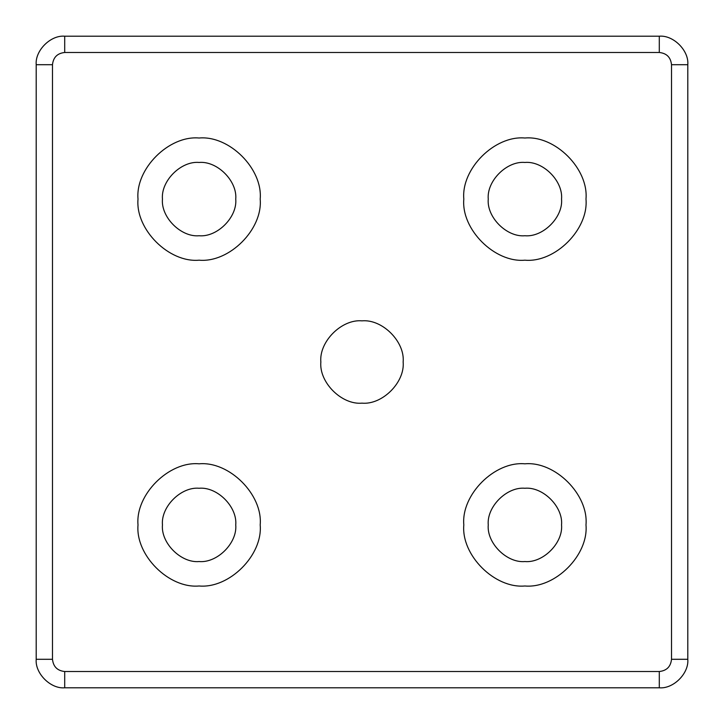 <?xml version="1.0" encoding="UTF-8"?>
<svg xmlns="http://www.w3.org/2000/svg" width="724" height="724" viewBox="0 0 724 724"><rect width="100%" height="100%" fill="white"/><g stroke="black" fill="none" stroke-linecap="round" stroke-linejoin="round"><path stroke-width="0.54" stroke-dasharray="3.62 2.71" d="M687.8 64.707C689.076 50.608 673.392 34.924 659.293 36.2L64.707 36.2C50.608 34.924 34.924 50.608 36.2 64.707L36.2 659.293C34.924 673.392 50.608 689.076 64.707 687.8L659.293 687.8C673.392 689.076 689.076 673.392 687.8 659.293L687.8 64.707M320.841 362C319.003 382.363 341.637 404.997 362 403.159C382.363 404.997 404.997 382.363 403.159 362C404.997 341.637 382.363 319.003 362 320.841C341.637 319.003 319.003 341.637 320.841 362M585.988 199.1C588.721 168.873 555.127 135.279 524.9 138.013C494.673 135.279 461.079 168.873 463.812 199.1C461.079 229.327 494.673 262.921 524.9 260.188C555.127 262.921 588.721 229.327 585.988 199.1M488.248 199.1C486.609 217.236 506.764 237.391 524.9 235.752C543.036 237.391 563.191 217.236 561.553 199.1C563.191 180.964 543.036 160.809 524.9 162.447C506.764 160.809 486.609 180.964 488.248 199.1M260.188 524.9C262.921 494.673 229.327 461.079 199.1 463.812C168.873 461.079 135.279 494.673 138.013 524.9C135.279 555.127 168.873 588.721 199.1 585.988C229.327 588.721 262.921 555.127 260.188 524.9M162.447 524.9C160.809 543.036 180.964 563.191 199.1 561.553C217.236 563.191 237.391 543.036 235.752 524.9C237.391 506.764 217.236 486.609 199.1 488.248C180.964 486.609 160.809 506.764 162.447 524.9M260.188 199.1C262.921 168.873 229.327 135.279 199.1 138.013C168.873 135.279 135.279 168.873 138.013 199.1C135.279 229.327 168.873 262.921 199.1 260.188C229.327 262.921 262.921 229.327 260.188 199.1M162.447 199.1C160.809 217.236 180.964 237.391 199.1 235.752C217.236 237.391 237.391 217.236 235.752 199.1C237.391 180.964 217.236 160.809 199.1 162.447C180.964 160.809 160.809 180.964 162.447 199.1M585.988 524.9C588.721 494.673 555.127 461.079 524.9 463.812C494.673 461.079 461.079 494.673 463.812 524.9C461.079 555.127 494.673 588.721 524.9 585.988C555.127 588.721 588.721 555.127 585.988 524.9M488.248 524.9C486.609 543.036 506.764 563.191 524.9 561.553C543.036 563.191 563.191 543.036 561.553 524.9C563.191 506.764 543.036 486.609 524.9 488.248C506.764 486.609 486.609 506.764 488.248 524.9"/><path stroke-width="1.09" d="M659.293 671.51L64.707 671.51C57.341 670.732 53.268 666.659 52.49 659.293L52.49 64.707C53.268 57.341 57.341 53.268 64.707 52.49L659.293 52.49C666.659 53.268 670.732 57.341 671.51 64.707L671.51 659.293C670.732 666.659 666.659 670.732 659.293 671.51L659.293 687.8C673.392 689.076 689.076 673.392 687.8 659.293L687.8 64.707C689.076 50.608 673.392 34.924 659.293 36.2L64.707 36.2C50.608 34.924 34.924 50.608 36.2 64.707L36.2 659.293C34.924 673.392 50.608 689.076 64.707 687.8L659.293 687.8M585.988 524.9C588.721 555.127 555.127 588.721 524.9 585.988C494.673 588.721 461.079 555.127 463.812 524.9C461.079 494.673 494.673 461.079 524.9 463.812C555.127 461.079 588.721 494.673 585.988 524.9M260.188 199.1C262.921 229.327 229.327 262.921 199.1 260.188C168.873 262.921 135.279 229.327 138.013 199.1C135.279 168.873 168.873 135.279 199.1 138.013C229.327 135.279 262.921 168.873 260.188 199.1M260.188 524.9C262.921 555.127 229.327 588.721 199.1 585.988C168.873 588.721 135.279 555.127 138.013 524.9C135.279 494.673 168.873 461.079 199.1 463.812C229.327 461.079 262.921 494.673 260.188 524.9M585.988 199.1C588.721 229.327 555.127 262.921 524.9 260.188C494.673 262.921 461.079 229.327 463.812 199.1C461.079 168.873 494.673 135.279 524.9 138.013C555.127 135.279 588.721 168.873 585.988 199.1M403.159 362C404.997 382.363 382.363 404.997 362 403.159C341.637 404.997 319.003 382.363 320.841 362C319.003 341.637 341.637 319.003 362 320.841C382.363 319.003 404.997 341.637 403.159 362M488.248 199.1C486.609 217.236 506.764 237.391 524.9 235.752C543.036 237.391 563.191 217.236 561.553 199.1C563.191 180.964 543.036 160.809 524.9 162.447C506.764 160.809 486.609 180.964 488.248 199.1M162.447 524.9C160.809 543.036 180.964 563.191 199.1 561.553C217.236 563.191 237.391 543.036 235.752 524.9C237.391 506.764 217.236 486.609 199.1 488.248C180.964 486.609 160.809 506.764 162.447 524.9M162.447 199.1C160.809 217.236 180.964 237.391 199.1 235.752C217.236 237.391 237.391 217.236 235.752 199.1C237.391 180.964 217.236 160.809 199.1 162.447C180.964 160.809 160.809 180.964 162.447 199.1M488.248 524.9C486.609 543.036 506.764 563.191 524.9 561.553C543.036 563.191 563.191 543.036 561.553 524.9C563.191 506.764 543.036 486.609 524.9 488.248C506.764 486.609 486.609 506.764 488.248 524.9M64.707 671.51L64.707 687.8M687.8 659.293L671.51 659.293M52.49 659.293L36.2 659.293M687.8 64.707L671.51 64.707M52.49 64.707L36.2 64.707M659.293 36.2L659.293 52.49M64.707 52.49L64.707 36.2"/></g></svg>
